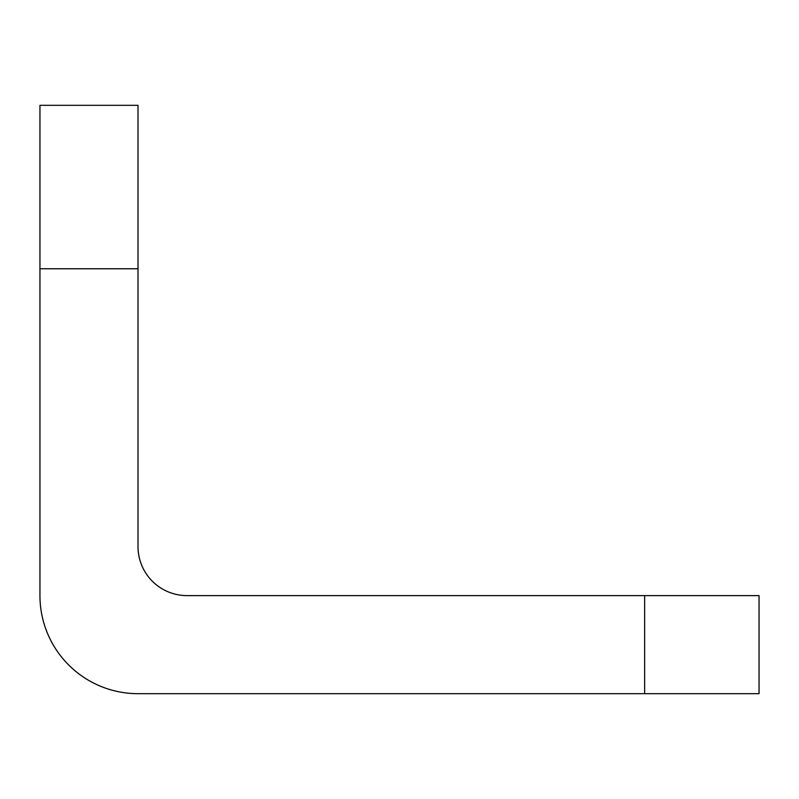 <?xml version="1.0" encoding="UTF-8"?>
<svg xmlns="http://www.w3.org/2000/svg" width="799" height="799" viewBox="0 0 799 799"><rect width="100%" height="100%" fill="white"/><g stroke="black" fill="none" stroke-linecap="round" stroke-linejoin="round"><path stroke-width="1.2" d="M39.95 268.754L39.95 595.615A98.057 98.057 0 0 0 138.007 693.682L644.643 693.682L644.643 595.615L187.036 595.615A49.029 49.029 0 0 1 138.007 546.586L138.007 268.754L39.95 268.754L39.95 105.318L138.007 105.318L138.007 268.754M644.643 595.615L759.05 595.615L759.05 693.682L644.643 693.682"/></g></svg>
